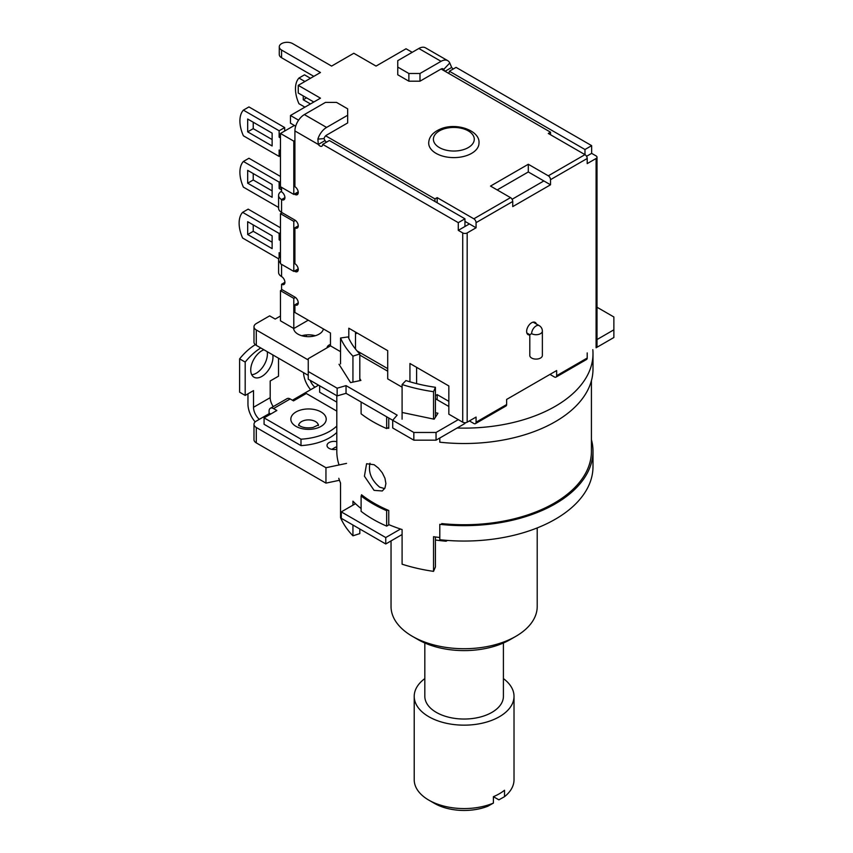 <?xml version="1.0" encoding="UTF-8"?>
<svg xmlns="http://www.w3.org/2000/svg" width="853" height="853" viewBox="0 0 853 853"><rect width="100%" height="100%" fill="white"/><g stroke="black" fill="none" stroke-linecap="round" stroke-linejoin="round"><path stroke-width="1.28" d="M537.209 527.932L537.209 606.526A73.081 42.192 180 0 1 515.798 636.359A73.081 42.192 180 0 1 412.436 636.359L412.436 636.359A73.081 42.192 180 0 1 391.037 606.526L391.037 540.919M418.002 639.569L412.436 636.359L418.002 639.569A65.223 37.66 0 0 0 510.243 639.569L515.798 636.359M435.425 540.002A119.452 68.965 0 0 0 446.066 541.228L447.462 540.429M400.515 529.031L385.748 537.55L341.296 511.885L341.296 518.304L385.748 543.969L402.094 534.532M331.828 449.339L335.751 447.068L336.807 447.676M341.296 511.885L355.498 503.686M385.748 537.55L385.748 543.969M446.066 540.312L446.066 541.228M336.807 449.232A7.069 4.084 180 0 1 329.087 448.358A7.069 4.084 180 0 1 327.019 445.469A7.069 4.084 180 0 1 336.807 441.694M591.428 439.658A128.878 74.414 180 0 1 592.995 451.237A128.878 74.414 180 0 1 439.796 524.318L439.796 539.714A128.878 74.414 0 0 0 592.995 466.644L592.995 451.237M387.795 510.062L386.665 510.712A128.878 74.414 180 0 1 361.107 495.956L362.226 495.305M361.107 495.956L361.107 511.352A128.878 74.414 0 0 0 386.665 526.12L386.665 510.712M386.665 526.12L389.075 524.734M346.542 463.392L325.953 467.721L256.295 427.502A7.858 4.542 180 0 1 253.991 424.293A7.858 4.542 180 0 1 256.295 421.083L269.633 413.385L270.742 414.025M253.991 424.293L253.991 439.69A7.858 4.542 0 0 0 256.295 442.899L325.953 483.118L325.953 467.721M325.953 483.118L339.462 480.282M292.408 400.228L318.532 385.151M338.79 464.171A127.31 73.497 180 0 1 336.807 451.237L336.807 395.707L319.64 385.791L319.64 392.209L336.807 402.126M338.79 478.288A127.31 73.497 0 0 0 340.539 483.011L340.539 517.664A127.31 73.497 0 0 0 352.939 535.812L352.939 525.032M352.939 505.168L352.939 501.169A127.31 73.497 0 0 0 361.107 508.548M361.512 495.721L361.512 494.751A127.31 73.497 0 0 0 388.755 510.478L388.755 524.595A127.31 73.497 0 0 0 402.094 529.542L402.094 564.196A127.31 73.497 0 0 0 433.537 571.361L433.537 536.708A127.31 73.497 0 0 0 439.796 537.507M387.795 427.939A127.31 73.497 0 0 0 388.755 428.345L388.755 417.991M352.939 382.101L352.939 356.149A127.31 73.497 180 0 1 340.539 338.001L340.539 363.943M433.537 419.079L433.537 391.698A127.31 73.497 180 0 1 402.094 384.532L402.094 419.186M591.428 380.694L591.428 451.237A127.31 73.497 180 0 1 441.737 523.593M374.094 490.379L364.423 476.198L366.587 463.733L374.094 464.714L378.455 468.094L382.304 472.818L384.948 478.224L385.897 483.566L384.948 488.055L382.304 490.965L374.094 490.379M369.999 463.19C368.08 472.114 371.3 480.111 379.66 487.17L384.65 488.609M352.939 356.149L359.806 353.942L359.806 380.662M359.806 528.999L359.806 533.605L352.939 535.812M359.806 353.942A119.452 68.965 180 0 1 348.163 336.914L340.539 338.001M433.537 391.698L435.425 387.294L435.425 417.202M435.425 387.294A119.452 68.965 180 0 1 405.921 380.566L402.094 384.532M435.425 536.963L435.425 566.957L433.537 571.361M323.383 328.917A14.927 8.615 180 0 1 313.531 336.167A14.927 8.615 180 0 1 297.974 334.141A14.927 8.615 180 0 1 293.613 328.416M315.247 335.741A14.927 8.615 0 0 0 301.813 335.741M327.019 347.843A7.069 4.084 180 0 1 330.474 344.42M592.814 349.677A128.878 74.414 180 0 1 592.995 353.707A128.878 74.414 180 0 1 457.123 428.014M592.995 353.707L592.995 369.114A128.878 74.414 0 0 1 439.796 442.185L439.796 438.015M361.107 402.03L361.107 413.822A128.878 74.414 0 0 0 386.665 428.579L386.665 416.786M386.665 428.579L388.755 427.374M308.253 359.966L256.295 329.972A7.858 4.542 180 0 1 253.991 326.763A7.858 4.542 180 0 1 256.295 323.554L269.633 315.855L275.188 319.065L280.466 316.015M253.991 326.763L253.991 342.16A7.858 4.542 0 0 0 256.295 345.369L308.253 375.363M503.409 678.593A49.9 28.81 180 0 1 514.018 696.357A49.9 28.81 180 0 1 493.407 719.676A49.9 28.81 180 0 1 441.438 722.011A49.9 28.81 180 0 1 414.217 696.357A49.9 28.81 180 0 1 424.826 678.593M424.826 642.991L424.826 696.357A39.291 22.69 0 0 0 464.117 719.036A39.291 22.69 0 0 0 503.409 696.357L503.409 642.991M504.518 796.681L498.877 799.837L493.407 796.681A49.9 28.81 0 0 0 504.518 790.262L504.518 796.681A49.9 28.81 180 0 0 514.018 779.77L514.018 696.357M428.835 800.135L434.39 803.345A42.042 24.279 0 0 0 487.767 806.256L493.407 803.089A49.9 28.81 180 0 1 428.835 800.135A49.9 28.81 180 0 1 414.217 779.77L414.217 696.357M493.407 803.089L493.407 796.681M539.224 325.643L539.224 325.643A6.291 3.625 120 0 0 534.383 327.328A6.291 3.625 120 0 0 531.632 333.662A6.291 3.625 0 0 0 538.488 334.44A6.291 3.625 0 0 0 542.369 331.092A6.291 6.291 0 0 0 539.224 325.643L533.157 322.146M526.877 333.033L529.798 334.717L531.632 333.662M529.798 334.717L529.798 355.477A6.291 3.625 0 0 0 536.079 359.102A6.291 3.625 0 0 0 542.369 355.477L542.369 331.092M294.914 140.521L293.805 141.161L280.466 133.463L294.36 125.444M308.253 320.184L293.805 328.522L293.805 298.369L295.426 297.43M282.13 289.711L280.466 290.67L280.466 320.824L293.805 328.522M280.466 290.67L293.805 298.369M298.209 268.876L293.805 271.414L293.805 221.375L295.426 220.426M282.13 212.706L280.466 213.666L280.466 263.716L293.805 271.414M280.466 213.666L293.805 221.375M298.209 191.882L293.805 194.42L293.805 141.161M280.466 133.463L280.466 186.722L293.805 194.42M280.466 262.959A10.215 5.896 180 0 1 278.59 259.547L278.59 272.384A10.215 5.896 0 0 0 281.575 276.553A4.713 2.719 60 0 1 284.657 280.712A4.713 2.719 60 0 1 283.932 284.486A4.713 2.719 60 0 1 281.575 284.252L284.913 282.322M278.59 259.547A10.215 5.896 180 0 1 280.466 256.135M281.575 187.361L281.575 191.85A4.713 2.719 60 0 1 284.657 196.009A4.713 2.719 60 0 1 283.932 199.783A4.713 2.719 60 0 1 281.575 199.549A10.215 5.896 180 0 1 278.59 195.38L278.59 208.217A10.215 5.896 0 0 0 281.575 212.386L294.914 220.085A4.713 2.719 60 0 1 297.996 224.243A4.713 2.719 60 0 1 297.27 228.018A4.713 2.719 60 0 1 294.914 227.783L298.251 225.864M278.59 195.38A10.215 5.896 180 0 1 281.575 191.211M294.36 194.1L294.914 194.42A4.713 2.719 60 0 0 297.27 194.655A4.713 2.719 60 0 0 297.996 190.88A4.713 2.719 60 0 0 294.914 186.722L294.914 130.946A13.36 7.709 120 0 1 304.361 114.579L325.441 102.413L336.551 102.413L347.661 108.832L347.661 122.949L326.592 135.115A3.934 2.271 120 0 0 324.023 138.57L324.982 140.606A3.934 2.271 -120 0 0 326.592 142.12M322.701 144.37L329.365 140.521L464.949 218.805L458.285 222.654L322.701 144.37A3.934 2.271 60 0 1 321.88 146.172A3.934 2.271 60 0 1 318.308 144.456L317.87 139.146A13.36 7.709 -60 0 1 326.592 127.417L347.661 115.251M464.949 226.503L469.395 223.934L476.07 227.783L467.177 232.922A3.145 1.813 180 0 1 462.731 232.922L458.285 230.353L464.949 226.503L464.949 218.805M464.949 422.736L464.949 423.493L436.054 440.169L413.833 440.169L392.711 427.982L392.711 420.284L397.157 415.144L346.041 385.631L346.041 393.329L413.833 432.471L413.833 440.169M359.806 355.083L387.71 371.194M355.488 332.052L355.488 349.016M416.605 367.344L416.605 383.615M435.425 398.746L448.838 406.486M294.914 227.783L294.914 263.716A4.713 2.719 60 0 1 297.996 267.874A4.713 2.719 60 0 1 297.27 271.649A4.713 2.719 60 0 1 294.914 271.414L294.36 271.094M281.575 284.252L281.575 289.38L294.914 297.089A4.713 2.719 60 0 1 297.996 301.237A4.713 2.719 60 0 1 297.27 305.022A4.713 2.719 60 0 1 294.914 304.788L298.251 302.858M346.041 385.631L337.148 388.2L308.253 371.513L308.253 358.686L330.474 345.849L330.474 333.022L294.914 312.486L294.914 304.788M330.474 345.849L340.539 351.66M348.813 338.353L348.813 328.202L387.71 350.658L387.71 378.892L402.094 387.198M409.941 381.803L409.941 363.495L448.838 385.951L448.838 414.185L462.731 422.203A3.145 1.813 0 0 0 467.177 422.203L476.07 417.074L476.07 422.203A3.145 1.813 60 0 1 475.42 423.642A3.145 1.813 60 0 1 473.841 423.493L469.395 420.924M458.285 230.353L458.285 222.654M441.097 68.997L550.526 132.183L548.308 133.463L584.977 154.638L584.977 149.51L591.651 145.65L456.067 67.376L449.392 71.225L584.977 149.51M449.392 71.225A3.934 2.271 60 0 1 448.582 73.027A3.934 2.271 60 0 1 448.283 73.145M397.754 67.078L408.875 73.497L408.875 81.195L397.754 74.776L397.754 60.659L418.834 48.493A13.36 7.709 120 0 1 425.508 47.832L447.74 60.67A13.36 7.709 -60 0 1 449.776 62.994L451.674 67.451L445.042 71.279M447.74 60.67A13.36 7.709 -60 0 0 441.054 61.331L419.985 73.497L408.875 73.497M408.875 81.195L419.985 81.195L419.985 73.497M445.01 71.3L443.624 69.519A3.934 2.271 120 0 0 443.027 68.826A3.934 2.271 120 0 0 441.054 69.029L419.985 81.195M324.982 140.606L318.308 144.456L294.914 130.946M451.674 67.451A3.934 2.271 -120 0 0 453.284 68.976M597.015 339.547L613.872 329.812L613.872 337.511L596.098 347.779A3.145 1.813 0 0 0 597.015 346.489L597.015 157.208A3.145 1.813 180 0 0 596.098 155.918L591.651 153.359L591.651 145.65M591.651 153.359L586.555 156.302M475.42 423.642L505.978 405.996A3.145 1.813 -120 0 0 506.629 404.557L506.629 399.428L556.646 370.554L556.646 375.683A3.145 1.813 60 0 1 555.985 377.122A3.145 1.813 60 0 1 554.418 376.973L549.972 374.403M597.015 157.208A3.145 1.813 180 0 1 596.098 158.487L587.205 163.616L587.205 158.487A3.145 1.813 -120 0 0 584.977 154.638L548.308 175.814A3.145 1.813 60 0 1 550.526 179.663L550.526 184.792L528.306 171.965L497.182 189.931M512.088 199.282L543.862 180.943M550.526 184.792L512.738 206.607L512.738 201.479A3.145 1.813 -120 0 0 510.52 197.629L490.518 186.082L528.306 164.266L548.308 175.814M412.202 52.321L406.049 48.77L376.045 66.086L353.814 53.259L331.593 66.086L292.696 43.631A7.858 4.542 0 0 0 284.124 42.65A7.858 4.542 0 0 0 279.272 46.84A7.858 4.542 0 0 0 281.575 50.05L320.472 72.505L298.251 85.343L320.472 98.17L290.468 115.496L298.593 120.188M510.52 197.629L473.841 218.805L437.173 197.629L434.945 198.909L325.675 135.819M436.054 153.359A25.142 14.522 180 0 1 428.696 143.091C428.856 137.045 432.77 132.354 440.447 129.016C456.462 122.022 480.271 130.69 478.991 143.091A25.142 14.522 180 0 1 463.467 156.504A25.142 14.522 180 0 1 436.054 153.359M528.306 164.266L528.306 171.965M464.949 221.364L469.395 223.934M290.468 115.496L290.468 123.195L295.682 126.201M298.251 85.343L298.251 93.041L313.808 102.019M313.808 76.354L281.575 57.748A7.858 4.542 0 0 1 279.272 54.539L279.272 46.84M473.841 218.805A3.145 1.813 60 0 1 476.07 222.654L512.738 201.479M437.173 202.758L437.173 197.629M476.07 227.783L476.07 222.654M434.945 201.479L434.945 198.909M550.526 134.742L550.526 132.183M529.798 334.962A7.069 4.084 -60 0 1 528.103 334.653A7.069 4.084 -60 0 1 526.632 331.412A7.069 4.084 -60 0 1 529.724 324.289A7.069 4.084 -60 0 1 535.172 322.402A7.069 4.084 -60 0 1 536.398 324.012M355.488 333.981L357.151 333.022M387.71 368.624L357.066 350.935M448.838 401.347L437.173 394.619L435.425 395.621M613.872 329.812L613.872 316.975L597.015 307.24M435.425 412.713L437.93 413.236L434.166 419.207L402.413 412.532M359.806 378.679L360.904 380.427L350.562 382.602L339.004 364.263M308.253 371.513L308.253 379.212L337.148 395.899L346.041 393.329M337.148 388.2L337.148 395.899M458.285 419.644L436.054 432.471L436.054 440.169M436.054 432.471L413.833 432.471M587.205 352.907L587.205 358.036L556.646 375.683M555.985 377.122L586.555 359.476A3.145 1.813 -120 0 0 587.205 358.036M437.173 394.619L437.173 399.748M263.929 349.773A15.717 9.074 120 0 0 250.739 369.999A15.717 9.074 120 0 0 253.991 377.197A15.717 9.074 120 0 0 267.053 371.929A15.717 9.074 120 0 0 272.768 354.88M267.213 351.671A15.717 9.074 -60 0 1 263.172 366.481A15.717 9.074 -60 0 1 251.72 374.712M255.303 344.676A47.15 27.221 120 0 0 239.618 358.868L245.184 362.077A47.15 27.221 -60 0 1 260.762 347.949M273.259 406.593A11.004 6.355 -120 0 1 270.188 397.669L270.188 380.982L278.526 376.173L278.526 358.207M239.618 358.868L239.618 392.209L245.184 395.419L253.512 390.61L253.512 407.286A11.004 6.355 60 0 0 259.323 419.335M245.184 362.077L245.184 395.419M247.956 393.819L247.956 404.077A18.862 10.886 -120 0 0 255.164 421.915M336.807 432.45A47.15 27.221 180 0 1 300.992 445.607L264.078 424.293L264.078 417.874L276.852 410.496L273.525 408.576A6.291 3.625 -120 0 0 270.38 408.256A6.291 3.625 -120 0 0 269.079 411.135L269.079 413.705M270.38 408.256L287.045 398.639A6.291 3.625 60 0 1 290.191 398.948L293.528 400.867L306.302 393.489L336.807 411.103M336.807 426.031A47.15 27.221 180 0 1 300.992 439.188L264.078 417.874M300.992 439.188L300.992 445.607M306.366 336.572A15.717 9.074 -60 0 1 306.59 334.898M310.129 380.299A11.004 6.355 -120 0 0 314.896 387.251M310.631 389.714A18.862 10.886 60 0 1 303.54 372.644M310.471 103.949L303.252 99.78L303.252 95.931M306.579 97.85L303.252 99.78M304.916 107.158L298.955 103.714A27.509 15.876 60 0 1 298.955 78.049L304.916 81.493M310.471 78.284L304.51 74.84L298.955 78.049M272.128 242.22L253.234 231.312L253.234 224.904M247.679 234.522L272.128 248.639L272.128 235.812L247.679 221.695L247.679 234.522L253.234 231.312M272.128 139.561L253.234 128.654L253.234 122.235M247.679 131.863L272.128 145.98L272.128 133.143L247.679 119.025L247.679 131.863L253.234 128.654M272.128 190.891L253.234 179.983L253.234 173.564M247.679 183.192L272.128 197.31L272.128 184.472L247.679 170.355L247.679 183.192L253.234 179.983M280.466 137.951L279.134 137.184L279.134 130.765L243.393 110.133A27.509 15.876 -120 0 0 243.393 135.798L279.134 156.44L279.134 150.021L280.466 150.789M279.134 156.44L280.466 155.662M243.393 110.133L248.948 106.924L284.689 127.566L284.689 131.021M279.134 130.765L284.689 127.566M279.134 137.184L280.466 136.416M279.134 257.649L279.134 252.68L280.466 253.458M280.466 240.621L279.134 239.853L279.134 233.434L242.615 212.344A27.509 15.876 -120 0 0 242.615 238.019L278.664 258.832M242.615 212.344L248.17 209.145L280.466 227.783M279.134 233.434L280.466 232.666M279.134 239.853L280.466 239.085M281.575 189.931L279.134 188.513L279.134 182.105L243.393 161.462A27.509 15.876 -120 0 0 243.393 187.127L278.59 207.45M243.393 161.462L248.948 158.253L280.466 176.454M279.134 182.105L280.466 181.326M279.134 188.513L281.351 187.233M256.295 442.899L256.295 427.502M256.295 345.369L256.295 329.972M281.575 264.355L281.575 276.553M281.575 212.386L281.575 199.549L284.913 197.629M298.251 269.495L294.914 271.414M462.731 422.203L462.731 232.922M441.054 61.331L418.834 48.493M443.624 69.519L449.776 62.994M324.023 138.57L317.87 139.146M304.361 114.579L326.592 127.417M281.575 50.05L281.575 57.748M550.526 179.663L587.205 158.487M439.391 147.58A20.429 11.793 180 0 1 448.55 127.843A20.429 11.793 180 0 1 473.575 142.291A20.429 11.793 180 0 1 439.391 147.58M298.251 192.501L294.914 194.42M596.098 347.779L596.098 158.487M467.177 422.203L467.177 232.922M506.629 404.557L476.07 422.203M290.191 398.948L273.525 408.576M296.023 426.383A17.678 10.204 180 0 1 303.956 409.301A17.678 10.204 180 0 1 325.611 421.798A17.678 10.204 180 0 1 296.023 426.383M270.188 397.669L253.512 407.286M318.318 425.093A9.82 5.672 0 0 0 308.53 419.9A9.82 5.672 0 0 0 298.742 425.093M318.35 425.572L318.5 424.869L312.987 427.47C307.549 428.302 303.21 427.801 299.957 425.988L298.561 424.869L298.71 425.572"/></g></svg>
